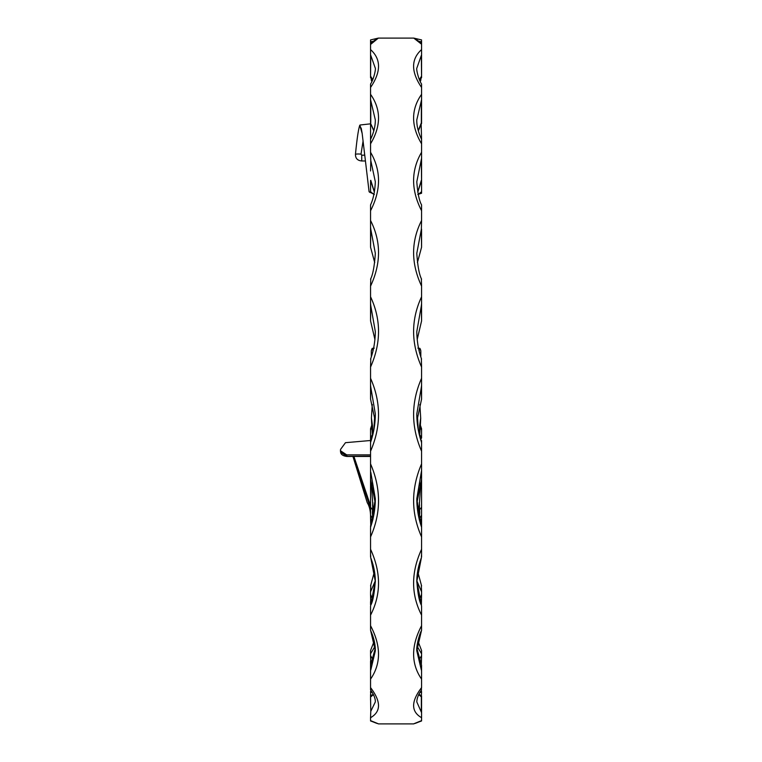<?xml version="1.0" encoding="UTF-8"?>
<svg xmlns="http://www.w3.org/2000/svg" width="762" height="762" viewBox="0 0 762 762"><rect width="100%" height="100%" fill="white"/><g stroke="black" fill="none" stroke-linecap="round" stroke-linejoin="round"><path stroke-width="1.14" d="M371.894 81.429L371.894 81.429A3.191 2.715 143.4 0 1 371.894 81.429A3.191 3.191 0 0 1 371.265 79.524A3.191 2.562 180 0 1 371.427 78.715A3.191 2.715 36.6 0 0 371.465 79.524A3.191 2.715 36.6 0 0 372.123 81.001M420.681 78.743A3.191 2.715 143.4 0 1 420.662 79.524A3.191 2.715 143.4 0 1 420.005 81.001M420.7 78.715A3.191 2.562 0 0 1 420.862 79.524L420.862 78.505M419.205 351.158L419.5 348.605L418.538 348.215M372.923 351.158L372.628 348.605L373.59 348.215M373.904 429.549L374.656 416.071M370.551 720.614C381.152 724.938 381.152 724.957 370.551 720.671L370.551 717.709C381.152 711.603 381.152 701.564 370.551 687.591L370.551 679.142C381.152 663.692 381.152 645.881 370.551 625.688L370.551 615.153C381.171 594.455 381.171 572.491 370.551 549.25L370.551 536.915C381.171 512.988 381.171 488.642 370.551 463.858L370.551 515.141L372.894 519.646L372.37 512.759L372.837 502.729M421.577 515.141L421.577 507.111L421.577 515.141L419.233 519.646L419.757 512.759L419.291 502.729M420.957 440.56L421.577 440.56L421.577 451.228C410.956 426.653 410.956 402.346 421.577 378.285L421.577 367.065C410.956 343.033 410.956 319.602 421.577 296.761L421.577 286.131C410.956 263.338 410.956 241.468 421.577 220.494L421.577 210.75C410.956 189.986 410.956 170.488 421.577 152.257L421.577 143.808C410.956 125.968 410.956 109.471 421.577 94.317L421.577 87.468C410.947 71.809 410.947 59.179 421.577 49.597L421.577 44.244L413.756 38.1L378.371 38.1L370.551 39.929M418.224 429.549L417.471 416.071M420.081 522.399L421.577 518.189L421.577 536.915C410.966 512.988 410.966 488.642 421.577 463.858L421.577 507.111M420.319 426.32L421.577 430.187L421.577 428.777L421.577 437.893L419.748 434.702M421.577 518.189L421.577 515.303M419.51 599.599L421.577 594.37L421.577 591.836L416.814 580.787M421.577 594.37L421.386 605.152C419.224 601.466 417.7 593.274 416.795 580.577L421.577 606.209L421.577 615.153C410.956 594.455 410.956 572.491 421.577 549.25L421.577 536.915M421.348 585.768L421.577 591.836M419.205 659.797L421.577 655.568L421.577 653.777L417.043 646.224M421.577 655.568L421.348 664.607M421.577 625.688L421.577 630.107L416.795 650.853L421.348 670.027L421.577 665.255L421.577 679.142C410.975 663.692 410.975 645.881 421.577 625.688L421.577 615.153M421.577 696.725L421.577 717.709C410.975 711.603 410.975 701.564 421.577 687.591L421.348 689.381M421.577 650.586L421.577 653.777M419.519 693.039L421.577 691.572L421.119 690.553M421.577 691.572L421.348 696.335M421.577 720.614C410.975 724.938 410.975 724.957 421.577 720.671L421.577 717.709M421.348 689.886L421.577 689.924C418.538 694.125 416.947 698.125 416.795 701.916L421.577 712.651L421.577 700.078M421.481 664.855L418.919 658.978L416.862 648.395L421.577 665.255L421.348 670.027M421.577 687.591L421.577 679.142M421.577 549.25L421.577 556.736L416.795 580.577M421.577 463.858L421.577 451.228M421.481 479.774L416.9 502.939L421.577 479.222L421.577 471.183M421.348 358.835L421.577 367.065M421.577 378.285L421.577 399.069L421.348 387.21L416.795 414.004M421.348 279.063L421.577 286.131M421.577 296.761L421.577 320.878L421.348 305.762L416.795 331.603M421.577 229.172L421.577 247.193L421.348 229.286L416.795 253.355M421.577 170.964L421.577 158.258L416.795 181.794C417.69 193.291 419.291 200.997 421.577 204.921L421.577 210.75M421.577 220.494L421.348 229.286M421.577 143.808L421.577 139.417M421.577 152.257L421.577 180.546L421.348 162.392M421.577 116.891L421.577 111.471M421.577 84.23L421.577 87.468M421.577 94.317L421.577 123.377L418.338 130.845M421.577 49.597L421.577 77.657L419.652 80.229M421.577 44.463L421.577 40.786L421.348 41.796L418.814 41.31M421.348 55.388L421.577 77.257L421.348 55.388L416.795 68.237C416.243 69.237 418.357 79.305 421.577 84.039M417.767 192.119L421.577 180.546L421.577 193.243L417.795 194.453M421.157 124.13L421.577 139.36C418.224 132.121 416.633 125.644 416.795 119.929L421.577 99.67M421.577 158.258L421.577 164.897M421.577 176.041L421.577 180.442M421.577 190.3L421.577 181.213M418.243 194.415L421.577 191.719M370.551 181.175L370.551 191.719C370.856 192.853 370.37 192.872 369.094 191.757L362.16 133.455L359.769 125.263C358.388 129.34 356.949 139.017 355.463 154.295C355.416 158.363 357.511 160.591 361.75 160.972L361.721 155.191L361.017 154.153L363.007 141.427M373.885 194.415L370.551 191.719M421.577 64.427L421.577 61.436M420.748 439.884L421.443 437.902M371.38 439.884L370.684 437.902L372.38 434.702M372.047 522.399L370.551 518.189L370.551 515.303M372.618 599.599L370.551 594.37L370.551 591.836L375.323 580.787M372.923 659.797L370.551 655.568L370.551 653.777L375.095 646.224M372.608 693.039L370.551 691.572L371.008 690.553M370.551 687.591L370.551 689.924C373.866 694.611 375.456 698.611 375.333 701.916L370.78 711.327L370.551 696.725M370.551 625.688L370.551 630.107L375.333 650.853L370.78 670.027L370.551 661.149L370.551 679.142M370.78 472.23L370.551 479.222L370.78 472.23L375.333 498.805L370.551 527.523L370.551 536.915M370.551 463.858L370.551 451.228C381.171 426.653 381.171 402.346 370.551 378.285L370.551 367.065C381.181 343.033 381.181 319.602 370.551 296.761L370.551 286.131C381.181 263.338 381.181 241.468 370.551 220.494L370.551 210.75C381.181 189.986 381.181 170.488 370.551 152.257L370.551 143.808C381.171 125.968 381.171 109.471 370.551 94.317L370.551 87.468C381.181 71.809 381.181 59.179 370.551 49.597L370.551 77.657L372.475 80.229M370.551 64.427L370.551 77.257L370.78 55.388L375.333 68.275M370.551 49.597L370.551 40.053L370.551 43.329L376.19 39.243M370.551 44.463L378.371 38.1M421.577 40.786L421.577 43.329L415.938 39.233M370.551 456.2L346.901 456.314L346.72 454.866L370.551 454.866M419.252 508.711C419.357 509.969 420.129 509.464 421.577 507.206M372.875 508.711C372.77 509.969 371.999 509.464 370.551 507.206L370.551 507.111M419.386 79.61L421.348 76.486M418.252 130.559L421.348 122.796L421.348 101.832M417.738 191.948L421.348 180.299M417.405 262.499L421.577 247.193M417.185 339.471L421.577 320.878M417.033 420.348L421.577 399.069M421.577 470.43L416.795 498.805L421.348 526.647M416.804 581.396L421.376 557.794C418.281 565.918 416.747 574.053 416.795 582.206M416.795 650.796L416.795 650.862C416.166 645.928 419.767 633.079 421.453 630.698M421.348 711.327L421.348 696.859L418.69 694.601M418.005 641.413L419.367 635.794M421.348 428.939L420.376 425.206L421.577 428.777M420.767 356.711L420.767 350.568C420.129 348.491 419.71 347.834 419.5 348.605L419.805 348.444M420.319 425.672L419.672 436.093M420.338 425.891L420.7 418.024L419.662 425.596L419.243 434.369M419.91 484.594L420.538 487.261L420.357 483.108M420.538 487.251L419.186 506.501L419.757 512.759M419.3 502.644L419.548 505.473M421.577 123.273L421.348 122.796M421.577 303.543L421.348 305.762M421.348 441.979L421.577 442.579L421.348 441.979M421.577 385.124L421.348 387.21M421.577 479.222L421.348 472.23M421.577 554.974L421.348 556.308M421.577 630.107L421.348 630.879M421.348 696.859L421.577 696.249M421.538 527.142L421.577 525.875M420.681 418.014L419.872 404.432M353.263 456.457L369.951 506.492L367.255 502.701L352.949 456.457M371.808 426.32L370.551 430.187L370.551 428.777L370.551 440.503L345.472 442.684L340.585 449.361L340.423 450.713L340.614 452.209L346.901 456.314M370.551 518.189L370.78 526.647M370.78 585.768L370.551 591.836M370.551 604.637L370.551 601.609L370.551 604.637M370.551 594.37L370.751 605.152C372.904 601.466 374.428 593.274 375.333 580.577L370.551 606.209L370.551 615.153M370.551 650.586L370.551 653.777M370.78 689.886L370.78 689.381M370.551 655.568L370.78 664.607M370.551 696.011L370.551 694.573L370.551 696.011L373.228 694.182M370.551 691.572L370.78 696.335M370.551 696.249L370.551 700.078M370.78 711.327L370.551 717.709M370.656 664.855L373.218 658.959L375.266 648.395L370.551 665.255L370.78 670.027M370.551 549.25L370.551 556.736L375.333 580.577M370.551 440.503L370.551 451.228M370.551 378.285L370.551 399.069L370.78 387.21L375.333 414.004M370.78 358.835L370.551 367.065M370.551 296.761L370.551 320.878L370.78 305.762L375.333 331.603M370.78 279.063L370.551 286.131M370.551 220.494L370.551 247.193L370.78 229.286L375.333 253.355M370.551 152.257L370.78 160.496L375.333 181.794C374.885 191.348 373.294 199.063 370.551 204.921L370.551 210.75M370.551 229.172L370.551 227.009L370.78 229.286M370.551 170.964L370.78 160.496M370.551 143.808L370.551 139.417M370.551 94.317L370.551 123.377L373.79 130.845M373.875 130.559L370.551 123.273L370.551 120.101M370.551 84.23L370.551 87.468M370.551 116.891L370.551 111.471M370.78 55.388L370.551 61.436M370.551 40.786L370.78 41.796L373.313 41.31M372.742 79.61L370.78 76.486M370.551 99.67L375.333 119.958M374.39 191.948L370.78 180.299M374.723 262.499L370.551 247.193M374.942 339.471L370.551 320.878M375.095 420.348L370.551 399.069M370.646 479.774L375.237 502.939L370.551 479.222M375.333 581.396L370.751 557.794C373.856 565.918 375.38 574.053 375.333 582.206M370.684 630.698C373.828 637.546 375.38 644.271 375.333 650.853L375.333 650.796M370.78 696.859L373.437 694.601M374.123 641.413L372.761 635.794M370.78 428.939L371.761 425.206L370.551 428.777M371.361 356.711L371.361 350.568C371.999 348.491 372.418 347.834 372.628 348.605L372.323 348.444M371.808 425.672L372.456 436.093M371.799 425.891L371.427 418.024L372.466 425.596L372.885 434.369M372.218 484.594L371.599 487.261L371.77 483.108M371.589 487.251L372.942 506.501L372.37 512.759M372.828 502.644L372.58 505.473M364.769 160.972L361.75 160.972M360.074 125.006L370.551 123.835L370.551 139.36C373.78 132.598 375.371 126.121 375.333 119.929M369.094 191.757L374.342 194.453M361.236 128.235L362.16 133.445L359.769 125.263L361.369 128.978M364.207 155.191L361.721 155.191M355.463 154.295A6.382 1.419 6.7 0 1 361.017 154.153M370.551 505.749L353.911 456.457M346.72 454.866L340.423 450.713M370.551 303.543L370.78 305.762M370.551 385.124L370.78 387.21M370.551 554.974L370.78 556.308M370.551 630.107L370.78 630.879M370.589 527.142L370.551 525.875M372.266 404.432L371.408 418.014L371.799 426.139M421.348 43.158L421.348 41.796M370.78 43.158L370.78 41.796M370.78 122.796L370.78 101.832M370.551 440.56L371.17 440.56M370.551 720.947L378.504 723.9L413.623 723.9L421.577 720.947M416.795 498.872L416.795 498.805C416.843 508.549 418.405 517.931 421.481 526.952M420.233 81.429A3.191 3.191 0 0 0 420.862 79.524M421.577 39.929L413.756 38.1M421.577 279.149C419.252 274.72 417.662 266.119 416.795 253.327M421.577 247.202L417.414 262.604M421.557 359.073C419.881 354.397 417.005 345.205 416.795 331.565M421.567 320.964L417.195 339.528M421.538 442.303C418.405 433.092 416.824 423.653 416.795 413.966M421.538 399.317L417.033 420.376M418.9 694.182L421.577 696.011M415.309 723.376L421.577 720.9M418.052 641.633L420.738 632.26M417.9 640.975L421.577 650.51M421.577 585.883L417.662 571.433M417.871 348.12L419.805 348.453M420.815 356.845L420.815 351.082M420.329 426.139L420.729 418.014M375.333 498.872L375.333 498.805C375.285 508.549 373.723 517.931 370.646 526.952M370.551 515.141C370.332 510.007 369.237 505.863 367.255 502.701M370.551 456.448L346.901 456.457C343.033 455.952 340.938 454.533 340.614 452.209M371.265 79.524L371.265 78.505M370.551 84.039C373.828 79.162 375.857 69.266 375.333 68.237M370.551 180.546L374.361 192.119M370.551 279.149C372.875 274.72 374.466 266.119 375.333 253.327M370.551 247.202L374.714 262.604M370.57 359.073C372.247 354.397 375.123 345.205 375.333 331.565M370.57 320.964L374.933 339.528M370.599 442.303C373.723 433.092 375.304 423.653 375.333 413.966M370.599 399.317L375.095 420.376M370.551 720.9L376.819 723.376M371.389 632.26L374.075 641.633M370.551 650.51L374.228 640.975M370.551 585.883L374.475 571.433M374.256 348.12L372.323 348.453M371.313 356.845L371.313 351.082"/></g></svg>
